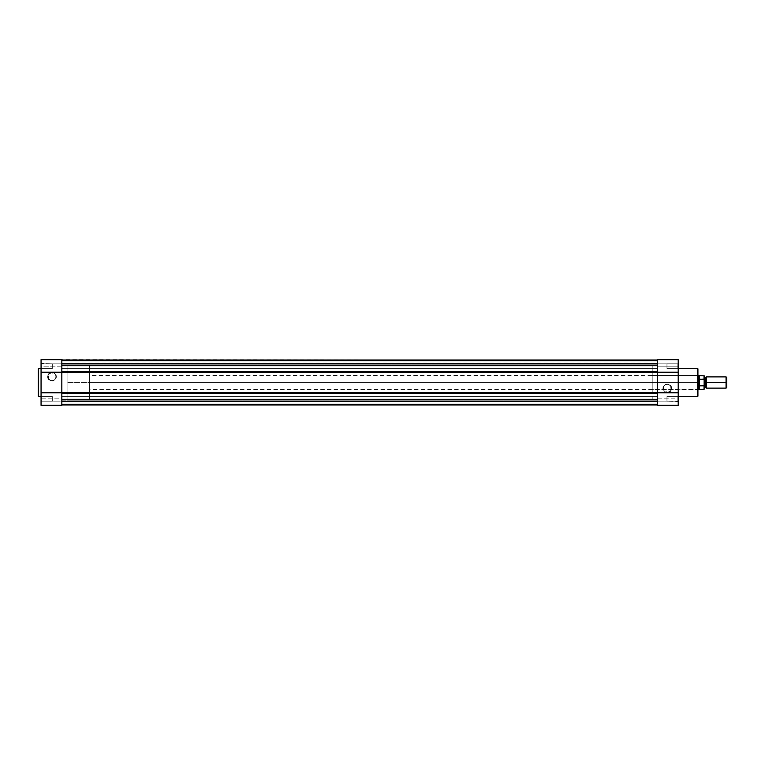 <?xml version="1.0" encoding="UTF-8"?>
<svg xmlns="http://www.w3.org/2000/svg" width="765" height="765" viewBox="0 0 765 765"><rect width="100%" height="100%" fill="white"/><g stroke="black" fill="none" stroke-linecap="round" stroke-linejoin="round"><path stroke-width="0.57" stroke-dasharray="3.83 2.87" d="M61.812 359.789L61.812 405.354L61.812 401.137L41.061 401.137L41.061 405.278L41.061 401.137L61.812 401.137L61.812 405.354L41.061 405.354L41.061 396.146L41.061 401.558L41.061 396.146L52.316 396.5L52.316 401.204L41.415 401.204L41.415 396.5L52.316 396.5L52.316 401.204L41.415 401.204L41.415 396.5L41.415 401.204L52.316 401.204L52.316 396.5L41.415 396.5L41.415 401.204L52.316 401.204L52.316 396.5L52.316 401.204L52.316 396.5L41.061 396.146L41.061 401.558L41.061 398.852L61.812 398.852L61.812 405.354L41.061 405.354L41.061 359.789M41.415 363.796L41.061 368.854L41.061 363.442L41.061 368.854L41.061 363.442L52.316 363.796L52.316 368.501L41.415 368.501L41.415 363.796L52.316 363.796L52.316 368.501L41.415 368.501L41.415 363.796L41.415 368.501L52.316 368.501L52.316 363.796L41.415 363.796L41.415 368.501L52.316 368.501L52.316 363.796L52.316 368.501L52.316 363.796L41.061 363.442L41.061 368.854L41.415 363.796M51.963 380.683A4.026 4.026 0 0 1 47.937 376.667A4.026 4.026 0 0 1 51.963 372.641L51.963 372.287A4.38 4.38 0 0 0 47.583 376.667A4.38 4.38 0 0 0 51.963 381.037L51.963 380.683A4.026 4.026 0 0 1 47.937 376.667A4.026 4.026 0 0 1 51.963 372.641A4.026 4.026 0 0 0 47.937 376.667A4.026 4.026 0 0 0 51.963 380.683A4.026 4.026 0 0 0 55.988 376.667A4.026 4.026 0 0 0 51.963 372.641A4.026 4.026 0 0 1 55.988 376.667A4.026 4.026 0 0 1 51.963 380.683L48.616 378.895L48.243 375.127L51.179 372.718L54.812 373.817L55.912 375.873L55.682 378.206L54.2 380.014L51.963 381.037L48.874 379.756L47.583 376.667L48.329 374.228L50.289 372.622L52.814 372.373L55.061 373.569L56.256 375.806L56.008 378.34L54.392 380.301L51.963 381.037A4.38 4.38 0 0 0 56.342 376.667A4.38 4.38 0 0 0 51.963 372.287L51.963 372.641A4.026 4.026 0 0 1 55.988 376.667A4.026 4.026 0 0 1 51.963 380.683M41.061 396.5L41.061 368.501L41.061 396.5M61.812 400.085L67.081 400.085L67.081 364.915L61.812 364.915L61.812 400.085L61.812 364.915L61.812 400.085L61.812 364.915L67.081 364.915L67.081 400.085L67.081 364.915L67.081 400.085L657.479 400.085L657.479 364.915L61.812 364.915L61.812 400.085L61.812 364.915L657.479 364.915L657.479 400.085L61.812 400.085M61.812 392.55L61.812 372.239L61.812 405.354L61.812 401.137L41.061 401.137L657.479 401.491L657.479 404.656L61.812 404.656L61.812 404.054L657.479 404.054L61.812 404.054L657.479 404.054L61.812 404.054L61.812 401.491L657.479 401.491L61.812 401.491L657.479 401.491L657.479 404.054L61.812 404.054L61.812 401.491L657.479 401.491L657.479 404.054L61.812 404.054L657.479 404.054L657.479 404.656L61.812 404.656L61.812 404.054L657.479 404.054L657.479 404.656L61.812 404.656L61.812 404.054L657.479 404.054L61.812 404.054L657.479 404.054L61.812 404.054L61.812 401.491L657.479 401.491L61.812 401.491L657.479 401.491L657.479 404.054L61.812 404.054L61.812 401.491L657.479 401.692L657.479 396.5L61.812 396.5L61.812 401.204L657.479 401.204L657.479 396.49L61.812 396.49L61.812 401.204L657.479 401.204L657.479 404.991L61.812 404.991L61.812 393.411L657.479 393.411L657.479 392.55L61.812 392.55L61.812 372.45L657.479 372.45L657.479 360.009L61.812 359.646L61.812 371.589L657.479 371.589L657.479 365.727L61.812 365.727L61.812 360.009L61.812 368.501L657.479 368.501L657.479 363.786L61.812 363.786L61.812 368.501L657.479 368.501L657.479 363.796L61.812 363.796L657.479 363.805L61.812 363.805L657.479 363.805L657.479 360.009L657.479 365.727L61.812 365.727L61.812 372.45L657.479 372.45L657.479 392.55L61.812 392.55L61.812 393.411L657.479 393.411L657.479 399.273L61.812 399.273L657.479 399.273L657.479 404.991L61.812 404.991L61.812 401.195L657.479 401.195L61.812 400.994L61.812 401.692L657.479 401.692L657.479 404.303L61.812 404.303L61.812 401.692L657.479 401.692L657.479 404.303L61.812 404.303L61.812 401.768L657.479 401.768L657.479 404.303L61.812 404.303L61.812 401.424L657.479 401.424L61.812 401.424L657.479 401.424L61.812 401.768L657.479 401.424L61.812 401.835L657.479 401.424L61.812 401.424L657.479 401.768L657.479 404.303L61.812 404.303L61.812 400.994L657.479 400.994L657.479 401.692L61.812 401.692L61.812 404.991L61.812 401.195L657.479 401.195L657.479 404.991L657.479 399.273L657.479 404.991L657.479 401.195L61.812 401.204L61.812 396.49L657.479 396.49L657.479 401.204L61.812 401.204L61.812 396.5L657.479 396.5L657.479 405.001L61.812 405.001L657.479 405.001L61.812 405.001L657.479 405.001L61.812 405.001L657.479 405.001L61.812 404.656L61.812 404.054L657.479 404.054L61.812 404.054L657.479 404.054L657.479 404.656L657.479 401.491L657.479 405.001L657.479 392.55M41.061 363.863L41.061 359.646L41.061 363.863L41.061 359.646L41.061 363.863L61.812 363.863L41.061 363.863M41.061 401.357L41.061 396.194L41.061 401.357M41.061 401.558L41.061 396.146L41.061 401.558M41.061 366.148L41.061 398.852L61.812 398.852L61.812 366.148L41.061 366.148L41.061 359.646L61.812 359.646L61.812 366.148L41.061 366.148M38.604 396.5L38.604 368.501L38.604 396.5M52.316 401.204L52.316 396.5L52.316 401.204M52.316 368.501L52.316 363.796L52.316 368.501M61.812 363.576L657.479 363.576L61.812 363.576L657.479 363.576L61.812 363.576L657.479 363.576L657.479 360.697L61.812 360.697L61.812 363.308L657.479 363.308L657.479 364.006L61.812 364.006L61.812 363.308L657.479 363.308L657.479 360.697L61.812 360.697L61.812 363.232L657.479 363.232L61.812 363.576L657.479 363.576L61.812 363.576L657.479 363.576L61.812 363.576L657.479 363.308L657.479 360.697L61.812 360.697L61.812 363.232L657.479 363.232L657.479 360.697L61.812 360.697L61.812 364.006L657.479 364.006L61.812 363.805L657.479 364.006L657.479 363.308L61.812 363.308L61.812 360.009L61.812 363.805L657.479 363.805L657.479 360.009L657.479 368.501L61.812 368.501L61.812 363.796L657.479 363.796L657.479 368.501L61.812 368.501L61.812 363.786L657.479 364.006L657.479 359.999L61.812 359.999L657.479 359.999L61.812 359.999L657.479 359.999L61.812 359.999L657.479 359.999L61.812 360.344L61.812 360.946L657.479 360.946L657.479 360.344L61.812 360.344L61.812 360.946L657.479 360.946L61.812 360.946L61.812 363.509L657.479 363.509L657.479 360.946L61.812 360.946L61.812 363.509L657.479 363.509L61.812 363.509L657.479 363.509L657.479 360.946L61.812 360.946L657.479 360.946L61.812 360.946L657.479 360.946L657.479 360.344L61.812 360.344L61.812 360.946L657.479 360.946L657.479 360.344L61.812 360.344L61.812 360.946L657.479 360.946L61.812 360.946L61.812 363.509L657.479 363.509L657.479 360.946L61.812 360.946L61.812 363.509L657.479 363.509L61.812 363.509L657.479 363.509L657.479 360.946L61.812 360.946L657.479 360.946L61.812 360.946L657.479 360.946L657.479 360.344L657.479 363.509L657.479 359.999L657.479 364.006L657.479 360.009L61.812 360.009L61.812 364.006L61.812 359.999L657.479 359.999L657.479 360.697L657.479 359.999L657.479 360.697L61.812 360.697L61.812 363.48L61.812 360.047L61.812 363.509L61.812 359.999L61.812 363.576M657.479 372.45L657.479 365.727L657.479 371.589L61.812 371.589L61.812 359.999L61.812 363.509L61.812 359.999L61.812 360.697L657.479 360.697L61.812 360.697L61.812 359.999L61.812 372.45M61.812 405.001L657.479 405.001L61.812 405.001L61.812 400.994L61.812 404.991L61.812 404.054L61.812 404.981L61.812 404.303L657.479 404.303L657.479 405.001L657.479 404.303L61.812 404.303L61.812 405.001L657.479 405.001L61.812 405.001L61.812 404.303L657.479 404.303L657.479 405.001L657.479 404.303L61.812 404.303L61.812 405.001L657.479 404.656L61.812 405.001M61.812 390.207L61.812 387.721L61.812 390.207M61.812 377.279L61.812 387.721M61.812 400.363L61.812 404.455L61.812 400.363M61.812 364.915L61.812 399.999L61.812 364.915M657.479 365.727L657.479 360.545L657.479 365.727M657.479 377.279L657.479 387.721M657.479 401.204L657.479 396.49L657.479 401.204M657.479 368.501L657.479 363.786L657.479 368.501M657.479 405.211L657.479 364.915L657.479 400.085L657.479 364.915L652.201 364.915L652.201 400.085L657.479 400.085L657.479 359.646L678.22 359.646L678.22 366.148L657.479 366.148L657.479 359.646L657.479 363.863L657.479 359.646L657.479 363.863L657.479 359.646L678.22 359.646L678.22 363.863L657.479 363.863L678.22 363.863L678.22 359.646L678.22 405.211M61.812 359.999L61.812 360.697L61.812 359.999L657.479 359.999L61.812 359.999L657.479 359.999L61.812 360.344L657.479 360.697L657.479 359.999L61.812 359.999M677.876 368.501L678.22 363.442L678.22 368.854L678.22 363.442L678.22 368.854L666.975 368.501L666.975 363.796L677.876 363.796L677.876 368.501L666.975 368.501L666.975 363.796L677.876 363.796L677.876 368.501L677.876 363.796L666.975 363.796L666.975 368.501L677.876 368.501L677.876 363.796L666.975 363.796L666.975 368.501L666.975 363.796L666.975 368.501L678.22 368.854L678.22 363.442L677.876 368.501M677.876 401.204L678.22 396.146L678.22 401.558L678.22 396.146L678.22 401.558L666.975 401.204L666.975 396.5L677.876 396.5L677.876 401.204L666.975 401.204L666.975 396.5L677.876 396.5L677.876 401.204L677.876 396.5L666.975 396.5L666.975 401.204L677.876 401.204L677.876 396.5L666.975 396.5L666.975 401.204L666.975 396.5L666.975 401.204L678.22 401.558L678.22 396.146L677.876 401.204M667.319 384.317A4.026 4.026 0 0 1 671.345 388.333A4.026 4.026 0 0 1 667.319 392.359L667.319 392.713A4.38 4.38 0 0 0 671.699 388.333A4.38 4.38 0 0 0 667.319 383.963L667.319 384.317A4.026 4.026 0 0 1 671.345 388.333A4.026 4.026 0 0 1 667.319 392.359A4.026 4.026 0 0 0 671.345 388.333A4.026 4.026 0 0 0 667.319 384.317A4.026 4.026 0 0 0 663.303 388.333A4.026 4.026 0 0 0 667.319 392.359A4.026 4.026 0 0 1 663.303 388.333A4.026 4.026 0 0 1 667.319 384.317L670.666 386.105L671.039 389.873L668.113 392.282L664.479 391.183L663.379 389.127L663.609 386.794L665.091 384.986L667.319 383.963L670.417 385.244L671.699 388.333L670.962 390.772L669.002 392.378L666.468 392.627L664.23 391.431L663.035 389.194L663.284 386.66L664.89 384.699L667.319 383.963A4.38 4.38 0 0 0 662.949 388.333A4.38 4.38 0 0 0 667.319 392.713L667.319 392.359A4.026 4.026 0 0 1 663.303 388.333A4.026 4.026 0 0 1 667.319 384.317M697.919 396.002L697.919 368.998L697.919 389.882L652.201 389.528L652.201 375.472L697.565 375.472L697.565 389.528L697.565 375.472L652.201 375.472L652.201 382.5L652.201 364.915L652.201 389.528L652.201 375.472L652.201 389.528L697.919 389.882L697.919 375.118L697.919 395.935M678.22 368.501L678.22 396.5L678.22 368.501M657.479 372.239L657.479 392.761L657.479 372.239M657.479 364.915L657.479 400.085L652.201 400.085L652.201 364.915L657.479 364.915M678.22 401.137L678.22 405.354L678.22 401.137L678.22 405.354L678.22 401.137L657.479 401.137L678.22 401.137M657.479 405.354L657.479 398.852L678.22 398.852L678.22 366.148L657.479 366.148L657.479 398.852L678.22 398.852L678.22 405.354M697.422 368.501L697.422 396.5L697.422 368.501M697.919 382.5L697.919 389.739L697.919 382.5L89.591 382.5L697.919 382.5M666.975 363.796L666.975 368.501L666.975 363.796M666.975 396.5L666.975 401.204L666.975 396.5M678.22 363.863L657.479 363.863L678.22 363.863M706.353 388.123L706.353 382.5L726.062 382.5L726.062 388.123L726.062 382.5L726.75 382.5L726.75 377.556L726.75 382.5L726.062 382.5L726.062 376.877L726.062 382.5L706.353 382.5C706.353 375.816 706.353 375.816 706.353 382.5C706.353 389.184 706.353 389.184 706.353 382.5L705.301 382.5L706.353 382.5L706.353 376.877M704.249 379.593L704.249 375.854L704.249 382.5L705.301 382.5L705.301 377.575L705.301 387.425L705.301 382.5L704.249 382.5C704.249 389.184 704.249 389.184 704.249 382.5C704.249 389.184 704.249 389.184 704.249 382.5L704.096 379.163M698.971 380.167L699.229 375.644L699.535 385.856L699.535 379.144L704.039 379.144L704.039 375.644L704.039 379.144L699.325 379.201L698.617 382.5L698.617 375.472L698.617 382.5L89.591 382.5L89.591 375.472L89.591 382.5L67.081 382.5L89.591 382.5L89.591 364.915L89.591 400.085L89.591 382.5L67.081 382.5L67.081 364.915L67.081 400.085L67.081 364.915L67.081 382.5L89.591 382.5L89.591 400.085L89.591 364.915L89.591 389.528L89.591 375.472L89.591 382.5L698.617 382.5L699.325 385.799L704.249 385.407M698.78 380.913L699.229 389.356L699.229 385.541L704.039 385.856L704.039 389.356L704.039 385.856M698.617 389.528L698.617 382.5L698.617 389.528L89.591 389.528L89.591 382.5L89.591 389.528M67.081 382.5L67.081 400.085L67.081 382.5M704.249 382.5C704.249 375.816 704.249 375.816 704.249 382.5C704.249 375.816 704.249 375.816 704.249 382.5M726.75 382.5L726.75 387.444L726.75 382.5M61.812 363.165L657.479 363.165M657.479 400.994L61.812 400.994L657.479 400.994M657.479 401.424L61.812 401.424L657.479 401.424M698.617 375.472L89.591 375.472M89.591 364.915L67.081 364.915M89.591 400.085L67.081 400.085"/><path stroke-width="1.15" d="M38.25 368.854L38.25 396.146L38.604 368.501L38.25 396.146L41.061 396.5L38.604 396.5L38.604 368.501L41.061 368.501L38.25 368.921M61.812 405.354L41.061 405.354L61.812 405.354L61.812 392.761L41.061 392.761L41.061 405.354L41.061 372.239L41.061 392.761L61.812 392.761L61.812 405.354M41.061 359.789L41.061 372.239L61.812 372.239L61.812 359.789M61.812 372.239L61.812 359.646L41.061 359.646L41.061 372.239L61.812 372.239M61.812 392.55L657.479 392.55L657.479 372.45L61.812 372.45L61.812 392.55L657.479 392.55M657.479 365.727L61.812 365.727L657.479 365.727M61.812 371.589L657.479 371.589L61.812 371.589M657.479 360.009L61.812 360.009L657.479 360.009L657.479 372.239L678.22 372.239L678.22 359.646L657.479 359.646L678.22 359.646L678.22 392.761L678.22 372.239L657.479 372.239L657.479 360.038M657.479 359.999L61.812 359.999L657.479 359.999M657.479 405.001L61.812 405.001L657.479 405.001M657.479 404.991L61.812 404.991L657.479 404.991M657.479 399.273L61.812 399.273L657.479 399.273M61.812 393.411L657.479 393.411L61.812 393.411M61.812 387.721L61.812 377.279M657.479 387.721L657.479 377.279M657.479 372.45L61.812 372.45M697.919 396.002L697.919 368.998A0.488 0.488 0 0 0 697.422 368.501L697.422 396.5A0.488 0.488 0 0 0 697.919 396.002L697.919 368.998A0.488 0.488 0 0 0 697.422 368.501L678.22 368.501L697.422 368.501L697.422 396.5L678.22 396.5L697.422 396.5A0.488 0.488 0 0 0 697.919 396.002L697.919 395.935M678.22 405.211L678.22 392.761L657.479 392.761L657.479 405.211M657.479 392.761L657.479 405.354L678.22 405.354L678.22 392.761L657.479 392.761M726.75 377.556L726.062 376.877L706.353 376.877L706.353 382.5C706.353 375.816 706.353 375.816 706.353 382.5L705.301 382.5L705.301 377.575L705.301 382.5L706.353 382.5C706.353 389.184 706.353 389.184 706.353 382.5L726.062 382.5L726.062 376.877L726.062 382.5L726.75 382.5L726.75 377.556L726.062 388.123L726.062 382.5L706.353 382.5L706.353 388.123L705.301 387.425L705.301 382.5L705.301 387.425L704.249 388.123L704.249 375.854L704.249 379.593L699.325 379.201L698.617 382.5L698.617 375.472L698.655 383.303L699.325 385.799L699.325 379.201L699.535 385.856L699.535 379.144L699.535 385.856L704.144 385.79L704.144 379.211M704.249 382.5L705.301 382.5L704.249 382.5M704.039 385.856L704.039 389.356L704.039 385.856L699.229 385.541L699.229 389.356L699.229 385.541L698.617 382.5L697.919 382.5L698.617 382.5L698.78 380.913M697.919 389.528L698.617 389.528L698.617 382.5L698.617 389.528L704.039 389.356L704.249 388.132M704.249 379.373L704.249 380.348M698.971 380.167L699.229 375.644L699.229 379.459L704.039 379.144L704.039 375.644L704.096 379.163M726.75 387.444L726.75 382.5L726.75 387.444L726.062 388.123L706.353 388.123M704.249 389.146L704.096 385.837M657.479 405.354L678.22 405.354M706.353 376.877L705.301 377.575L704.249 376.877M704.249 375.854L697.919 375.472"/></g></svg>
